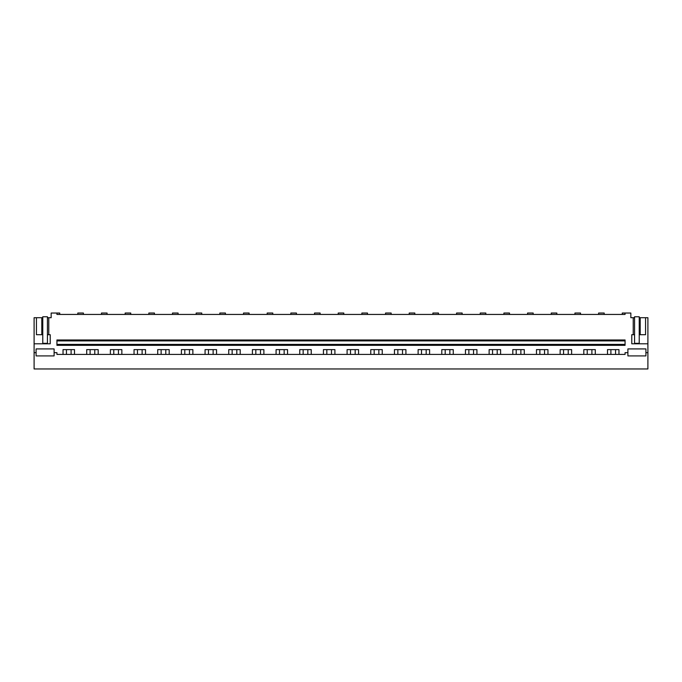 <?xml version="1.0" encoding="UTF-8"?>
<svg xmlns="http://www.w3.org/2000/svg" width="682" height="682" viewBox="0 0 682 682"><rect width="100%" height="100%" fill="white"/><g stroke="black" fill="none" stroke-linecap="round" stroke-linejoin="round"><path stroke-width="1.02" d="M647.9 343.796L647.9 368.962L34.1 368.962L34.1 343.796L50.221 343.796L50.221 334.709L48.772 334.709L48.772 317.701L51.159 317.701L51.159 313.038L56.93 313.038L56.93 314.436L625.07 314.436L625.07 313.038L630.841 313.038L630.841 317.701L633.228 317.701L633.228 334.709L631.779 334.709L631.779 343.796L647.9 343.796L647.9 317.701L640.193 317.701L640.193 334.709L645.564 334.709L645.564 317.701M34.1 352.654L36.086 352.654L36.086 348.92L54.108 348.92L54.108 352.654L56.93 352.654L56.93 354.418L625.07 354.418L625.07 352.654L627.892 352.654L627.892 348.92L645.914 348.92L645.914 355.91L627.892 355.91L627.892 352.654M56.93 313.038L59.726 313.038L59.726 314.436M63.034 354.418L63.034 349.619L74.509 349.619L74.509 354.418M86.708 354.418L86.708 349.619L98.182 349.619L98.182 354.418M110.373 354.418L110.373 349.619L121.848 349.619L121.848 354.418M134.047 354.418L134.047 349.619L145.522 349.619L145.522 354.418M157.721 354.418L157.721 349.619L169.196 349.619L169.196 354.418M181.395 354.418L181.395 349.619L192.87 349.619L192.87 354.418M205.069 354.418L205.069 349.619L216.544 349.619L216.544 354.418M228.734 354.418L228.734 349.619L240.209 349.619L240.209 354.418M252.408 354.418L252.408 349.619L263.883 349.619L263.883 354.418M276.082 354.418L276.082 349.619L287.557 349.619L287.557 354.418M299.756 354.418L299.756 349.619L311.231 349.619L311.231 354.418M323.43 354.418L323.43 349.619L334.905 349.619L334.905 354.418M347.095 354.418L347.095 349.619L358.57 349.619L358.57 354.418M370.769 354.418L370.769 349.619L382.244 349.619L382.244 354.418M394.443 354.418L394.443 349.619L405.918 349.619L405.918 354.418M418.117 354.418L418.117 349.619L429.592 349.619L429.592 354.418M441.791 354.418L441.791 349.619L453.266 349.619L453.266 354.418M465.456 354.418L465.456 349.619L476.931 349.619L476.931 354.418M489.13 354.418L489.13 349.619L500.605 349.619L500.605 354.418M512.804 354.418L512.804 349.619L524.279 349.619L524.279 354.418M536.478 354.418L536.478 349.619L547.953 349.619L547.953 354.418M560.152 354.418L560.152 349.619L571.627 349.619L571.627 354.418M583.818 354.418L583.818 349.619L595.292 349.619L595.292 354.418M607.492 354.418L607.492 349.619L618.966 349.619L618.966 354.418M34.1 343.796L34.1 317.701L41.807 317.701L41.807 334.709L42.77 334.709L42.77 317.701L41.807 317.701M48.772 317.701L47.425 317.701L47.425 334.709L48.772 334.709M36.436 317.701L36.436 334.709L41.807 334.709M36.086 352.654L36.086 355.91L54.108 355.91L54.108 352.654M647.9 352.654L645.914 352.654M56.93 344.401L56.93 345.331L625.07 345.331L625.07 344.401L56.93 344.401L56.93 340.906L625.07 340.906L625.07 344.401M625.07 340.906L625.07 339.977L56.93 339.977L56.93 340.906M77.808 314.436L77.808 313.038L83.4 313.038L83.4 314.436M101.482 314.436L101.482 313.038L107.074 313.038L107.074 314.436M125.156 314.436L125.156 313.038L130.748 313.038L130.748 314.436M148.829 314.436L148.829 313.038L154.422 313.038L154.422 314.436M172.495 314.436L172.495 313.038L178.087 313.038L178.087 314.436M196.169 314.436L196.169 313.038L201.761 313.038L201.761 314.436M219.843 314.436L219.843 313.038L225.435 313.038L225.435 314.436M243.517 314.436L243.517 313.038L249.109 313.038L249.109 314.436M267.191 314.436L267.191 313.038L272.783 313.038L272.783 314.436M290.856 314.436L290.856 313.038L296.448 313.038L296.448 314.436M314.53 314.436L314.53 313.038L320.122 313.038L320.122 314.436M338.204 314.436L338.204 313.038L343.796 313.038L343.796 314.436M361.878 314.436L361.878 313.038L367.47 313.038L367.47 314.436M385.552 314.436L385.552 313.038L391.144 313.038L391.144 314.436M409.217 314.436L409.217 313.038L414.809 313.038L414.809 314.436M432.891 314.436L432.891 313.038L438.483 313.038L438.483 314.436M456.565 314.436L456.565 313.038L462.157 313.038L462.157 314.436M480.239 314.436L480.239 313.038L485.831 313.038L485.831 314.436M503.913 314.436L503.913 313.038L509.505 313.038L509.505 314.436M527.578 314.436L527.578 313.038L533.171 313.038L533.171 314.436M551.252 314.436L551.252 313.038L556.844 313.038L556.844 314.436M574.926 314.436L574.926 313.038L580.518 313.038L580.518 314.436M598.6 314.436L598.6 313.038L604.192 313.038L604.192 314.436M622.274 314.436L622.274 313.038L625.07 313.038M633.228 317.701L634.575 317.701L634.575 334.709L633.228 334.709M634.575 334.709L634.575 343.327L639.23 343.327L639.23 317.701L640.193 317.701M639.23 334.709L640.193 334.709M645.914 348.92L645.914 355.91M71.099 354.418L71.099 349.619M66.444 354.418L66.444 349.619M94.772 354.418L94.772 349.619M90.109 354.418L90.109 349.619M118.446 354.418L118.446 349.619M113.783 354.418L113.783 349.619M142.12 354.418L142.12 349.619M137.457 354.418L137.457 349.619M165.786 354.418L165.786 349.619M161.131 354.418L161.131 349.619M189.46 354.418L189.46 349.619M184.796 354.418L184.796 349.619M213.134 354.418L213.134 349.619M208.47 354.418L208.47 349.619M236.807 354.418L236.807 349.619M232.144 354.418L232.144 349.619M260.481 354.418L260.481 349.619M255.818 354.418L255.818 349.619M284.147 354.418L284.147 349.619M279.492 354.418L279.492 349.619M307.821 354.418L307.821 349.619M303.158 354.418L303.158 349.619M331.495 354.418L331.495 349.619M326.831 354.418L326.831 349.619M355.169 354.418L355.169 349.619M350.505 354.418L350.505 349.619M378.842 354.418L378.842 349.619M374.179 354.418L374.179 349.619M402.508 354.418L402.508 349.619M397.853 354.418L397.853 349.619M426.182 354.418L426.182 349.619M421.519 354.418L421.519 349.619M449.856 354.418L449.856 349.619M445.193 354.418L445.193 349.619M473.53 354.418L473.53 349.619M468.866 354.418L468.866 349.619M497.204 354.418L497.204 349.619M492.54 354.418L492.54 349.619M520.869 354.418L520.869 349.619M516.214 354.418L516.214 349.619M544.543 354.418L544.543 349.619M539.88 354.418L539.88 349.619M568.217 354.418L568.217 349.619M563.554 354.418L563.554 349.619M591.891 354.418L591.891 349.619M587.228 354.418L587.228 349.619M615.556 354.418L615.556 349.619M610.902 354.418L610.902 349.619M42.77 334.709L42.77 343.327L47.425 343.327L47.425 334.709M47.425 317.701L47.425 316.772L42.77 316.772L42.77 317.701M639.23 317.701L639.23 316.772L634.575 316.772L634.575 317.701"/></g></svg>
